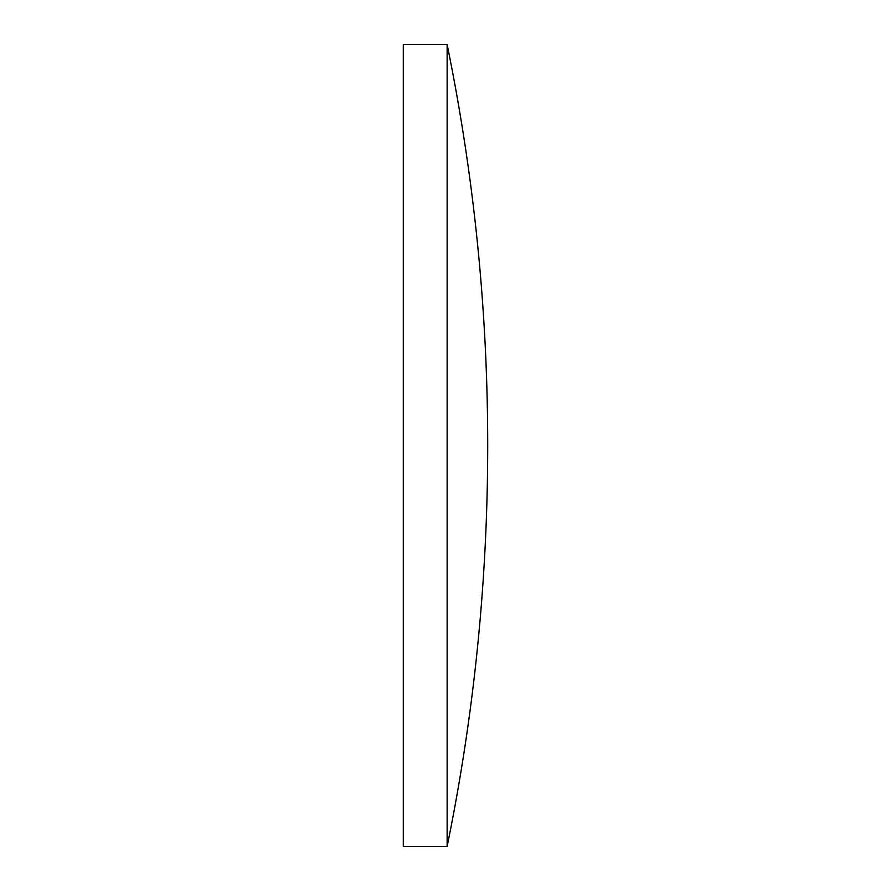 <?xml version="1.0" encoding="UTF-8"?>
<svg xmlns="http://www.w3.org/2000/svg" width="891" height="891" viewBox="0 0 891 891"><rect width="100%" height="100%" fill="white"/><g stroke="black" fill="none" stroke-linecap="round" stroke-linejoin="round"><path stroke-width="1.34" d="M403.3 445.5L403.3 44.55L447.137 44.55L447.137 846.45L403.3 846.45L403.3 445.5M447.137 846.45A2001.732 2001.732 0 0 0 447.137 44.55"/></g></svg>
